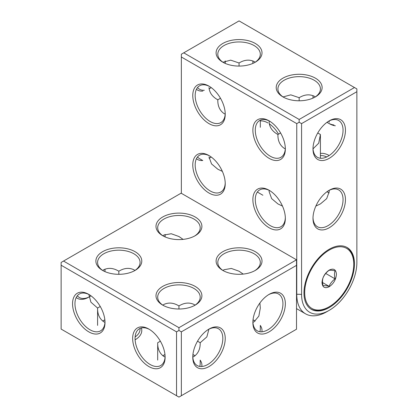 <?xml version="1.0" encoding="UTF-8"?>
<svg xmlns="http://www.w3.org/2000/svg" width="418" height="418" viewBox="0 0 418 418"><rect width="100%" height="100%" fill="white"/><g stroke="black" fill="none" stroke-linecap="round" stroke-linejoin="round"><path stroke-width="0.63" d="M320.418 158.255L320.418 134.507L317.743 132.966M320.418 134.507L318.694 143.196L313.035 148.839M285.301 148.839L284.141 148.265C279.851 145.255 277.777 140.673 277.913 134.507C272.505 131.539 269.568 127.448 269.108 122.239L269.192 120.948M356.873 91.699L356.873 88.919L354.469 87.534L299.168 119.459L299.168 122.239L301.571 123.623L301.571 294.376A39.104 22.577 120 0 0 329.222 310.339A39.104 22.577 120 0 0 356.873 262.447L356.873 91.699L301.571 123.623M299.168 122.239L296.759 123.623L296.759 294.376A42.505 24.542 120 0 0 305.563 313.834A42.505 24.542 120 0 0 326.819 311.729L329.222 310.339M269.192 190.357L269.108 191.648L271.653 198.634L277.913 203.916L282.474 206.079M313.035 95.633A21.25 12.268 -120 0 0 312.993 96.903A21.25 12.268 -120 0 0 313.025 98.094M327.001 122.307A21.25 12.268 -120 0 0 328.02 122.934A21.25 12.268 -120 0 0 333.909 124.945M296.759 123.623L181.349 56.994L181.349 54.215L183.753 52.83L299.168 119.459M354.469 87.534L239.054 20.9L183.753 52.83M315.397 78.161A22.953 13.251 0 0 0 282.934 78.161A22.953 13.251 0 0 0 282.934 96.903L282.934 96.903A22.953 13.251 0 0 0 315.397 96.903A22.953 13.251 0 0 0 315.397 78.161M255.283 43.456A22.953 13.251 0 0 0 222.825 43.456A22.953 13.251 0 0 0 222.825 62.198L222.825 62.198A22.953 13.251 0 0 0 255.283 62.198A22.953 13.251 0 0 0 255.283 43.456M225.187 114.135L224.027 113.56C219.743 110.551 217.668 105.968 217.804 99.803L220.474 98.261M315.271 96.929L314.195 96.208C309.445 94.003 304.435 94.499 299.168 97.697L299.168 100.785M329.138 120.948L329.222 122.239M277.913 134.507L280.588 132.966A22.953 13.251 -120 0 0 269.714 121.21A21.25 12.268 -120 0 0 255.283 130.217A21.25 12.268 -120 0 0 270.018 156.076A21.25 12.268 -120 0 0 285.327 148.244M181.349 56.994L181.349 193.315M252.921 60.929A21.25 12.268 -120 0 0 252.88 62.198A21.25 12.268 -120 0 0 252.916 63.39M299.168 97.697L290.776 94.849L283.059 96.929M314.77 97.248A21.25 12.268 0 0 0 320.418 88.919A21.25 12.268 0 0 0 314.195 80.246A21.25 12.268 0 0 0 291.032 77.586A21.25 12.268 0 0 0 277.913 88.919A21.25 12.268 0 0 0 283.561 97.248M255.158 62.225L254.081 61.503C249.332 59.299 244.326 59.795 239.054 62.993L239.054 66.081M217.804 99.803L217.804 99.803C212.391 96.835 209.46 92.744 209 87.534M197.542 87.534A21.25 12.268 120 0 0 204.313 90.241M209.084 88.825A21.25 12.268 120 0 0 210.202 88.229A21.25 12.268 120 0 0 211.221 87.602M225.197 63.39A21.25 12.268 120 0 0 225.229 62.198L225.229 60.913A22.953 13.251 120 0 1 225.088 63.343M254.661 62.543A21.25 12.268 0 0 0 260.309 54.215A21.25 12.268 0 0 0 254.081 45.541A21.25 12.268 0 0 0 230.924 42.882A21.25 12.268 0 0 0 217.804 54.215A21.25 12.268 0 0 0 223.447 62.543M209.611 86.51A21.25 12.268 -120 0 0 195.175 95.513A21.25 12.268 -120 0 0 209.909 121.372A21.25 12.268 -120 0 0 225.218 113.539M196.434 89.295A22.953 13.251 120 0 0 202.871 91.072M209.611 88.553A22.953 13.251 120 0 0 211.127 87.534M225.229 62.198A21.25 12.268 120 0 0 225.187 60.929M239.054 62.993L230.668 60.14L222.951 62.225M252.89 61.524A22.953 13.251 -120 0 0 253.021 63.343M313.004 148.244A21.25 12.268 120 0 0 328.313 156.076A21.25 12.268 120 0 0 343.047 130.217A21.25 12.268 120 0 0 328.611 121.215M252.88 130.217A22.953 13.251 -120 0 0 269.108 158.333A22.953 13.251 -120 0 0 285.342 148.96A22.953 13.251 -120 0 0 269.108 120.849A22.953 13.251 -120 0 0 252.88 130.217M192.771 95.513A22.953 13.251 -120 0 0 209 123.629A22.953 13.251 -120 0 0 225.229 114.255A22.953 13.251 -120 0 0 209 86.145A22.953 13.251 -120 0 0 192.771 95.513M202.991 205.808L275.122 247.451M313.004 96.229A22.953 13.251 -120 0 0 313.129 98.047M327.095 122.239A22.953 13.251 -120 0 0 328.611 123.258M328.02 122.934L329.222 123.623A22.953 13.251 -120 0 0 335.351 125.776M351.376 279.595A35.702 20.613 -60 0 1 311.368 309.33A35.702 20.613 -60 0 1 307.063 277.223A35.702 20.613 -60 0 1 347.071 247.487A35.702 20.613 -60 0 1 351.376 279.595M345.451 130.217A22.953 13.251 120 0 0 329.222 120.849A22.953 13.251 120 0 0 312.993 148.96L312.993 148.96A22.953 13.251 120 0 0 329.222 158.333A22.953 13.251 120 0 0 345.451 130.217M315.856 206.079L320.418 203.916L326.677 198.634L329.222 191.648L329.138 190.357M313.004 217.658A21.25 12.268 120 0 0 317.393 226.713A21.25 12.268 120 0 0 333.768 221.017A21.25 12.268 120 0 0 343.047 199.632A21.25 12.268 120 0 0 328.611 190.629M312.993 218.368A22.953 13.251 120 0 0 329.222 227.742A22.953 13.251 120 0 0 345.451 199.632A22.953 13.251 120 0 0 329.222 190.258A22.953 13.251 120 0 0 312.993 218.368M326.698 156.943A21.25 12.268 -120 0 0 320.418 155.632M327.001 191.716A21.25 12.268 -120 0 0 328.02 192.343A21.25 12.268 -120 0 0 329.138 192.938M329.175 155.527A22.953 13.251 -120 0 0 320.418 153.469M327.095 191.648A22.953 13.251 -120 0 0 328.611 192.667M278.534 134.152A21.25 12.268 -120 0 0 269.229 123.759M267.907 122.934A21.25 12.268 -120 0 0 260.309 120.927M196.434 158.704A22.953 13.251 120 0 0 202.709 160.496M209.611 157.962A22.953 13.251 120 0 0 211.127 156.943M209 156.943L211.545 163.929L217.804 169.212L222.36 171.375M197.542 156.943A21.25 12.268 120 0 0 199.574 158.688L202.777 160.538M209.084 158.234A21.25 12.268 120 0 0 210.202 157.638A21.25 12.268 120 0 0 211.221 157.011M209.611 155.924A21.25 12.268 -120 0 0 195.175 164.927A21.25 12.268 -120 0 0 204.449 186.313A21.25 12.268 -120 0 0 220.829 192.008A21.25 12.268 -120 0 0 225.218 182.953M192.771 164.927A22.953 13.251 -120 0 0 209 193.038A22.953 13.251 -120 0 0 225.229 183.664A22.953 13.251 -120 0 0 209 155.553A22.953 13.251 -120 0 0 192.771 164.927M269.725 190.629A21.25 12.268 -120 0 0 255.283 199.632A21.25 12.268 -120 0 0 264.563 221.017A21.25 12.268 -120 0 0 280.938 226.713A21.25 12.268 -120 0 0 285.327 217.658M285.342 218.368A22.953 13.251 -120 0 0 269.108 190.258A22.953 13.251 -120 0 0 252.88 199.632A22.953 13.251 -120 0 0 269.108 227.742A22.953 13.251 -120 0 0 285.342 218.368M118.832 274.307L118.832 271.225C124.104 268.022 129.11 267.525 133.859 269.735L134.941 270.451M88.867 297.099L88.778 297.151A22.953 13.251 120 0 0 88.867 297.099L88.778 297.151A22.953 13.251 120 0 1 76.212 297.522M89.389 296.785A22.953 13.251 120 0 0 90.905 295.761M104.871 271.575A22.953 13.251 120 0 0 104.996 269.756M77.32 295.761A21.25 12.268 120 0 0 89.98 296.456L89.98 296.456A21.25 12.268 120 0 0 90.999 295.829M104.975 271.622A21.25 12.268 120 0 0 105.007 270.43A21.25 12.268 120 0 0 104.965 269.161M102.729 321.071A21.25 12.268 180 0 1 103.805 320.402L103.805 320.402A21.25 12.268 180 0 1 104.855 319.838M140.087 328.402L140.087 329.081A21.25 12.268 180 0 1 135.124 336.96M100.257 306.488L97.582 308.035C97.446 314.195 99.521 318.782 103.805 321.792L104.965 322.367M88.862 294.471L90.92 302.193L97.582 308.035L97.582 325.387M102.729 270.451L103.805 269.735C108.555 267.525 113.56 268.022 118.832 271.225M103.23 320.752A22.953 13.251 180 0 1 104.871 319.953M141.373 327.958A22.953 13.251 180 0 1 135.108 339.813M89.389 294.742A21.25 12.268 -120 0 0 74.958 304.085A21.25 12.268 -120 0 0 89.98 329.771A21.25 12.268 -120 0 0 104.996 321.771M88.778 294.371A22.953 13.251 -120 0 0 72.549 303.745A22.953 13.251 -120 0 0 88.778 331.855A22.953 13.251 -120 0 0 105.007 322.487A22.953 13.251 -120 0 0 88.778 294.376L88.778 294.371A22.953 13.251 -120 0 0 88.778 294.371M181.349 395.71L181.349 331.855L296.519 265.362L296.519 329.217L178.946 397.1L61.127 329.081L61.127 265.221L176.542 331.855L176.542 395.71M148.892 329.081A22.953 13.251 -120 0 0 132.658 338.449A22.953 13.251 -120 0 0 148.892 366.56A22.953 13.251 -120 0 0 165.12 357.191A22.953 13.251 -120 0 0 148.892 329.081L148.892 329.081M181.349 331.855L178.946 330.466L176.542 331.855M61.127 265.221L61.127 262.447L63.531 261.057L178.946 327.691L178.946 330.466M296.519 265.362L296.519 259.808L178.946 327.691M195.175 305.13A22.953 13.251 180 0 1 162.717 305.13A22.953 13.251 180 0 1 162.717 286.393A22.953 13.251 180 0 1 195.175 286.393A22.953 13.251 180 0 1 195.175 305.13L195.175 305.13M163.339 305.48A21.25 12.268 180 0 1 157.69 297.151A21.25 12.268 180 0 1 163.919 288.472A21.25 12.268 180 0 1 187.076 285.813A21.25 12.268 180 0 1 200.196 297.151A21.25 12.268 180 0 1 194.553 305.48M135.066 270.425A22.953 13.251 180 0 1 102.603 270.425A22.953 13.251 180 0 1 102.603 251.688A22.953 13.251 180 0 1 135.066 251.688A22.953 13.251 180 0 1 135.066 270.425L135.066 270.425M103.23 270.775A21.25 12.268 180 0 1 97.582 262.447A21.25 12.268 180 0 1 103.805 253.768A21.25 12.268 180 0 1 126.967 251.108A21.25 12.268 180 0 1 140.087 262.447A21.25 12.268 180 0 1 134.439 270.775M162.842 305.156L163.919 304.44C168.663 302.23 173.674 302.726 178.946 305.929C184.213 302.726 189.223 302.23 193.973 304.44L195.049 305.156M208.916 329.175L206.858 336.898L200.196 342.739L197.526 341.192M222.951 270.451L224.027 269.735L231.353 268.445L239.054 271.225L243.203 274.088M160.366 341.192L157.69 342.739C157.555 348.899 159.629 353.487 163.919 356.497L165.079 357.071M149.503 329.447A21.25 12.268 -120 0 0 135.066 338.789A21.25 12.268 -120 0 0 150.093 364.475A21.25 12.268 -120 0 0 165.11 356.476M192.782 356.476A21.25 12.268 120 0 0 207.798 364.475A21.25 12.268 120 0 0 222.82 338.789A21.25 12.268 120 0 0 208.389 329.447M209 329.081L209 329.081A22.953 13.251 120 0 0 192.771 357.191A22.953 13.251 120 0 0 209 366.56A22.953 13.251 120 0 0 225.229 338.449A22.953 13.251 120 0 0 209 329.081L209 329.081M200.196 342.739L200.196 342.739C200.332 348.905 198.257 353.492 193.973 356.497L192.813 357.066M162.842 355.775A21.25 12.268 180 0 1 163.919 355.107L163.919 355.107A21.25 12.268 180 0 1 164.969 354.542M192.923 354.542A21.25 12.268 180 0 1 193.973 355.107A21.25 12.268 180 0 1 195.049 355.775M200.196 360.091L200.196 363.785A21.25 12.268 180 0 1 199.699 366.419M178.946 309.012L178.946 305.929M163.339 355.457A22.953 13.251 180 0 1 164.979 354.657M192.912 354.657A22.953 13.251 180 0 1 194.553 355.457M200.196 360.164A22.953 13.251 180 0 1 201.784 366.497M296.519 259.808L181.109 193.173L63.531 261.057M259.897 303.003L260.309 308.035L258.862 316.092L254.081 321.792L252.921 322.367M253.031 319.838A21.25 12.268 180 0 1 254.081 320.402A21.25 12.268 180 0 1 255.158 321.071M260.309 325.387L260.309 329.081A21.25 12.268 180 0 1 259.813 331.714M253.021 319.953A22.953 13.251 180 0 1 254.661 320.752M260.309 325.46A22.953 13.251 180 0 1 261.893 331.793M268.497 294.742A21.25 12.268 -60 0 1 278.534 294.016A21.25 12.268 -60 0 1 281.795 311.044A21.25 12.268 -60 0 1 267.907 329.771A21.25 12.268 -60 0 1 252.89 321.771M269.108 331.855A22.953 13.251 120 0 0 285.342 303.745A22.953 13.251 120 0 0 269.108 294.371A22.953 13.251 120 0 0 269.108 294.376A22.953 13.251 120 0 0 252.88 322.487A22.953 13.251 120 0 0 269.108 331.855M223.447 270.775A21.25 12.268 180 0 1 217.804 262.447A21.25 12.268 180 0 1 224.027 253.768A21.25 12.268 180 0 1 247.19 251.108A21.25 12.268 180 0 1 260.309 262.447A21.25 12.268 180 0 1 254.661 270.775M255.283 270.425A22.953 13.251 180 0 1 222.825 270.425A22.953 13.251 180 0 1 222.825 251.688A22.953 13.251 180 0 1 255.283 251.688A22.953 13.251 180 0 1 255.283 270.425L255.283 270.425M162.842 235.747L163.919 235.031L171.239 233.74L178.946 236.52L183.094 239.383M163.339 236.071A21.25 12.268 180 0 1 157.69 227.742A21.25 12.268 180 0 1 163.919 219.063A21.25 12.268 180 0 1 187.076 216.404A21.25 12.268 180 0 1 200.196 227.742A21.25 12.268 180 0 1 194.553 236.071M195.175 235.721A22.953 13.251 180 0 1 162.717 235.721A22.953 13.251 180 0 1 162.717 216.984A22.953 13.251 180 0 1 195.175 216.984A22.953 13.251 180 0 1 195.175 235.721L195.175 235.721M165.079 234.456A21.25 12.268 -60 0 1 165.12 235.726A21.25 12.268 -60 0 1 165.084 236.917M164.979 236.87A22.953 13.251 120 0 0 165.11 235.052M328.501 307.146L329.222 306.728A34.684 20.022 -60 0 1 304.696 292.569A34.684 20.022 -60 0 1 329.222 250.089A34.684 20.022 -60 0 1 353.748 264.249A34.684 20.022 -60 0 1 329.222 306.728L328.501 307.146A35.702 20.613 -60 0 1 311.013 309.116M346.71 247.289A35.702 20.613 -60 0 1 353.748 263.418L353.748 264.249M336.433 274.245C336.009 279.553 333.601 283.717 329.222 286.738C324.838 288.775 322.435 287.385 322.006 282.573C322.435 277.27 324.838 273.106 329.222 270.08C333.601 268.042 336.009 269.432 336.433 274.245M329.055 286.309C330.314 283.414 332.315 280.927 335.053 278.848C334.322 275.775 334.322 273.111 335.053 270.854C332.336 270.258 330.335 270.075 329.055 270.315C326.338 272.374 324.342 274.861 323.057 277.777C322.33 280.008 322.33 282.678 323.057 285.776C324.321 285.531 326.317 285.708 329.055 286.309L322.565 282.563M325.737 273.471L335.053 278.848M301.571 294.376L296.519 294.235M296.519 308.609L305.563 313.834M260.309 127.318L260.309 120.17M257.347 192.045L262.885 195.243M105.007 270.43L105.007 269.145M157.69 342.739L157.69 360.091"/></g></svg>
